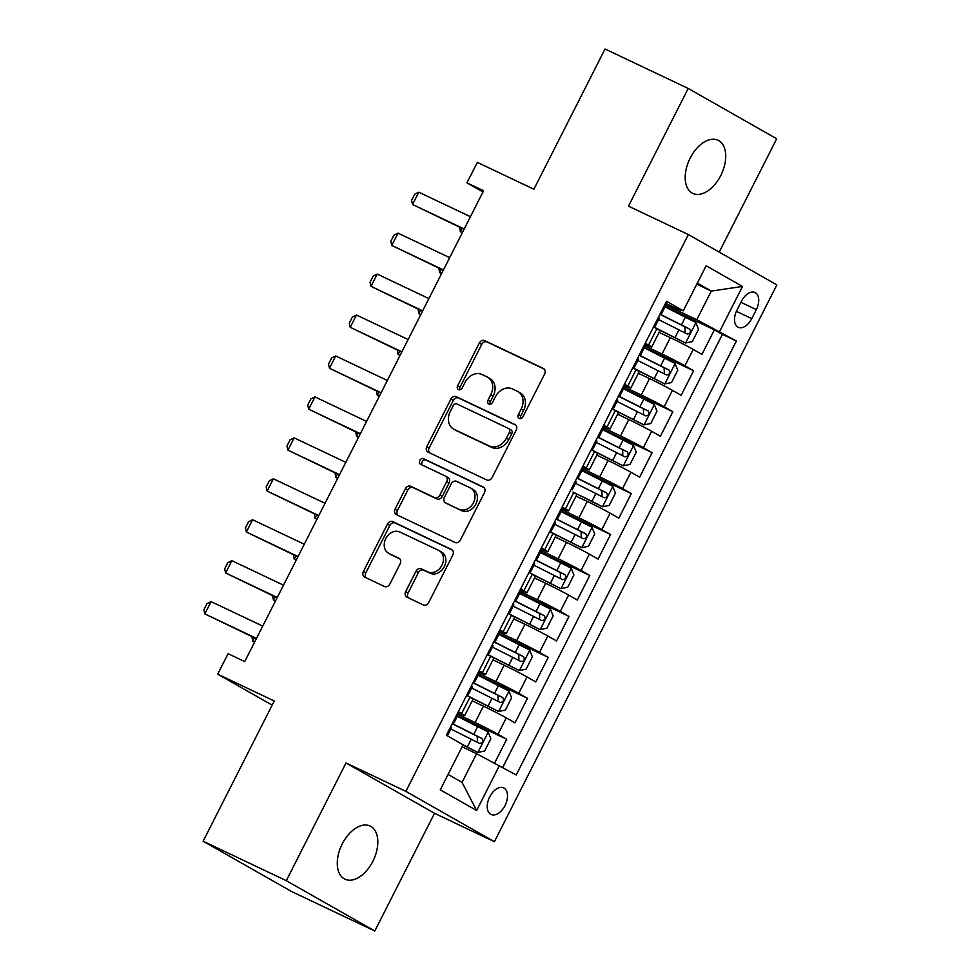 <?xml version="1.0" encoding="UTF-8"?>
<svg xmlns="http://www.w3.org/2000/svg" width="980" height="980" viewBox="0 0 980 980"><rect width="100%" height="100%" fill="white"/><g stroke="black" fill="none" stroke-linecap="round" stroke-linejoin="round"><path stroke-width="1.47" d="M519.241 418.472A3.161 2.524 -60.4 0 0 522.952 416.745L544.623 374.041A4.508 3.614 -60.4 0 0 543.582 368.578A4.508 3.614 -60.4 0 0 543.398 368.48L484.622 340.599A4.508 3.614 -60.4 0 0 479.318 343.061L457.648 385.765A3.161 2.524 -60.4 0 0 458.371 389.587A3.161 2.524 -60.4 0 0 458.505 389.66A3.161 2.524 -60.4 0 0 462.217 387.933L465.022 382.408A14.431 11.552 -60.4 0 1 482.001 374.507L486.901 376.822A14.431 11.552 -60.4 0 1 487.501 377.141A14.431 11.552 -60.4 0 1 490.821 394.646L488.016 400.171A3.161 2.524 -60.4 0 0 488.738 403.993A3.161 2.524 -60.4 0 0 488.873 404.066A3.161 2.524 -60.4 0 0 492.585 402.339L495.39 396.814A14.431 11.552 -60.4 0 1 512.369 388.913L517.269 391.228A14.431 11.552 -60.4 0 1 517.869 391.547A14.431 11.552 -60.4 0 1 521.188 409.052L518.383 414.577A3.161 2.524 -60.4 0 0 519.106 418.399A3.161 2.524 -60.4 0 0 519.241 418.472M372.853 861.322A29.4 17.579 115.4 0 0 370.146 826.054A29.4 17.579 115.4 0 0 342.24 843.903A29.4 17.579 115.4 0 0 344.948 879.17A29.4 17.579 115.4 0 0 372.853 861.322M720.766 175.543A29.4 17.579 115.4 0 0 718.058 140.275A29.4 17.579 115.4 0 0 690.153 158.135A29.4 17.579 115.4 0 0 692.86 193.403A29.4 17.579 115.4 0 0 720.766 175.543M505.031 805.548A14.7 8.796 115.4 0 0 503.671 787.908A14.7 8.796 115.4 0 0 489.718 796.838A14.7 8.796 115.4 0 0 491.078 814.478A14.7 8.796 115.4 0 0 505.031 805.548M405.696 591.589A4.508 3.614 -60.4 0 0 406.725 597.053A4.508 3.614 -60.4 0 0 406.921 597.151L423.409 604.979A4.508 3.614 -60.4 0 0 428.713 602.504L452.772 555.084A4.508 3.614 -60.4 0 0 451.731 549.621A4.508 3.614 -60.4 0 0 451.547 549.523L392.772 521.63A4.508 3.614 -60.4 0 0 387.468 524.104L363.409 571.524A4.508 3.614 -60.4 0 0 364.45 577A4.508 3.614 -60.4 0 0 364.634 577.098L384.552 586.542A4.508 3.614 -60.4 0 0 389.856 584.068L400.146 563.782A4.508 3.614 -60.4 0 0 399.117 558.306A4.508 3.614 -60.4 0 0 398.921 558.208L389.048 553.529A12.066 9.653 -60.4 0 1 388.546 553.259A12.066 9.653 -60.4 0 1 385.936 538.314A12.066 9.653 -60.4 0 1 399.95 532.03L438.648 550.38A12.066 9.653 -60.4 0 1 439.163 550.65A12.066 9.653 -60.4 0 1 441.76 565.595A12.066 9.653 -60.4 0 1 427.746 571.879L421.29 568.817A4.508 3.614 -60.4 0 0 415.986 571.291L405.696 591.589L408.084 592.949A4.508 3.614 -60.4 0 0 408.44 597.874M719.222 252.117L776.711 138.78L688.205 88.457L605.04 49L533.904 189.226L477.346 162.398L466.958 182.868L483.593 190.757L244.731 661.586L228.095 653.697L217.707 674.167L272.171 705.122M286.295 880.677L374.801 931L434.52 813.29L346.001 762.967L286.295 880.677L203.13 841.22L274.265 700.994L217.707 674.167M346.001 762.967L405.879 791.375L688.364 234.575L776.87 284.898L494.398 841.698L405.879 791.375M688.205 88.457L628.486 206.168L688.364 234.575M486.815 479.992A4.508 3.614 -60.4 0 0 492.119 477.53L516.178 430.11A4.508 3.614 -60.4 0 0 515.137 424.634A4.508 3.614 -60.4 0 0 514.953 424.536L456.178 396.655A4.508 3.614 -60.4 0 0 450.874 399.13L426.815 446.549A4.508 3.614 -60.4 0 0 427.856 452.013A4.508 3.614 -60.4 0 0 428.04 452.111L486.815 479.992M484.475 492.597L460.416 540.017A4.508 3.614 -60.4 0 1 455.112 542.491L396.337 514.598A4.508 3.614 -60.4 0 1 396.153 514.5A4.508 3.614 -60.4 0 1 395.112 509.037L405.401 488.738A4.508 3.614 -60.4 0 1 410.706 486.276L434.544 497.583A4.508 3.614 -60.4 0 0 439.849 495.108L446.684 481.646A4.508 3.614 -60.4 0 0 445.643 476.182A4.508 3.614 -60.4 0 0 445.459 476.084L420.641 464.312A3.161 2.524 -60.4 0 1 420.506 464.238A3.161 2.524 -60.4 0 1 419.82 460.33A3.161 2.524 -60.4 0 1 423.495 458.677L483.25 487.023A4.508 3.614 -60.4 0 1 483.434 487.134A4.508 3.614 -60.4 0 1 484.475 492.597M374.801 931L291.636 891.543L203.13 841.22M494.655 762.979L506.697 739.239L457.513 715.902M457.158 714.004L475.092 722.517A18.375 0.649 26.9 0 1 497.963 734.265L506.28 717.887L515.002 722.86L527.473 698.287L478.289 674.963M477.922 673.064L495.868 681.578A18.375 0.649 26.9 0 1 518.739 693.326L527.044 676.947L535.778 681.921L548.237 657.347L499.053 634.023M498.698 632.125L516.632 640.638A18.375 0.649 26.9 0 1 539.502 652.386L547.82 636.008L556.542 640.969L569.013 616.408L519.829 593.072M519.474 591.185L537.408 599.687A18.375 0.649 26.9 0 1 560.278 611.447L568.584 595.068L577.318 600.029L589.776 575.468L540.593 552.132M540.237 550.245L558.171 558.747A18.375 0.649 26.9 0 1 581.054 570.507L589.36 554.129L598.094 559.09L610.552 534.529L561.369 511.193M561.013 509.294L578.947 517.808A18.375 0.649 26.9 0 1 601.818 529.568L610.124 513.189L618.858 518.151L631.316 493.589L582.145 470.253M581.777 468.354L599.711 476.868A18.375 0.649 26.9 0 1 622.594 488.616L630.899 472.25L639.634 477.211L652.092 452.65L602.908 429.314M602.553 427.415L620.487 435.929A18.375 0.649 26.9 0 1 643.358 447.676L651.676 431.298L660.398 436.272L672.868 411.698L623.684 388.374M623.317 386.475L641.263 394.989A18.375 0.649 26.9 0 1 664.134 406.737L672.439 390.359L681.173 395.32L693.632 370.759L684.898 365.797A18.375 0.649 -153.1 0 0 662.027 354.037L644.093 345.536M644.448 347.422L693.632 370.759M506.28 717.887A18.375 0.649 -153.1 0 0 483.397 706.139L472.189 700.823M527.044 676.947A18.375 0.649 -153.1 0 0 504.173 665.2L492.952 659.871M547.82 636.008A18.375 0.649 -153.1 0 0 524.937 624.26L513.728 618.931M568.584 595.068A18.375 0.649 -153.1 0 0 545.713 583.321L534.492 577.992M589.36 554.129A18.375 0.649 -153.1 0 0 566.477 542.369L555.268 537.052M610.124 513.189A18.375 0.649 -153.1 0 0 587.253 501.429L576.032 496.113M630.899 472.25A18.375 0.649 -153.1 0 0 608.029 460.49L596.808 455.173M651.676 431.298A18.375 0.649 -153.1 0 0 628.793 419.55L617.584 414.221M672.439 390.359A18.375 0.649 -153.1 0 0 649.569 378.611L638.348 373.282M741.492 301.179L736.923 310.182A14.247 8.514 115.4 0 0 738.234 327.271A14.247 8.514 115.4 0 0 751.758 318.623L756.327 309.607A14.247 8.514 115.4 0 0 755.017 292.53A14.247 8.514 115.4 0 0 741.492 301.179M448.08 774.42L462.058 782.371L476.599 753.706L516.215 774.984L736.397 341.003L696.768 319.725L664.869 304.596M499.482 765.466L476.623 810.497L440.265 789.819L463.111 744.788L446.366 735.27L666.547 301.289L683.28 310.807L706.139 265.776L742.497 286.442L719.651 331.485M457.819 712.705L457.868 712.717A18.375 0.649 26.9 0 0 464.692 715.596L472.997 699.218A18.375 0.649 -153.1 0 0 469.91 697.221L466.627 695.347M478.595 671.753L478.644 671.778A18.375 0.649 26.9 0 0 485.455 674.657L493.761 658.278A18.375 0.649 -153.1 0 0 490.686 656.282L487.391 654.407M499.359 630.814L499.408 630.838A18.375 0.649 26.9 0 0 506.231 633.717L514.537 617.339A18.375 0.649 -153.1 0 0 511.462 615.33L508.167 613.468M520.135 589.874L520.184 589.899A18.375 0.649 26.9 0 0 526.995 592.765L535.313 576.399A18.375 0.649 -153.1 0 0 532.226 574.39L528.931 572.516M540.899 548.935L540.948 548.959A18.375 0.649 26.9 0 0 547.771 551.826L556.077 535.448A18.375 0.649 -153.1 0 0 553.002 533.451L549.707 531.577M561.675 507.995L561.724 508.02A18.375 0.649 26.9 0 0 568.535 510.886L576.852 494.508A18.375 0.649 -153.1 0 0 573.766 492.511L591.957 501.307L595.901 493.528L604.195 497.816M582.438 467.056L582.488 467.068A18.375 0.649 26.9 0 0 589.311 469.947L597.616 453.569A18.375 0.649 -153.1 0 0 594.542 451.572L591.246 449.698M603.215 426.104L603.264 426.129A18.375 0.649 26.9 0 0 610.087 429.007L618.392 412.629A18.375 0.649 -153.1 0 0 615.305 410.632L612.022 408.758M623.99 385.165L624.04 385.189A18.375 0.649 26.9 0 0 630.851 388.068L639.156 371.69A18.375 0.649 -153.1 0 0 636.081 369.68L632.786 367.819M502.765 767.328L722.419 334.376L714.408 329.819L701.937 354.38L693.215 349.419A18.375 0.649 -153.1 0 0 670.332 337.671L659.124 332.343M644.754 344.225L644.803 344.25A18.375 0.649 -153.1 0 0 651.627 347.116A18.375 0.649 -153.1 0 0 648.539 345.119L645.257 343.245M651.627 347.116L659.932 330.75A18.375 0.649 -153.1 0 0 656.857 328.741L653.562 326.867M458.309 711.725L461.605 713.599A18.375 0.649 26.9 0 1 464.692 715.596M479.085 670.786L482.38 672.648A18.375 0.649 26.9 0 1 485.455 674.657M499.861 629.834L503.144 631.708A18.375 0.649 26.9 0 1 506.231 633.717M520.625 588.894L523.92 590.769A18.375 0.649 26.9 0 1 526.995 592.765M541.401 547.955L544.684 549.829A18.375 0.649 26.9 0 1 547.771 551.826M562.165 507.015L565.46 508.89A18.375 0.649 26.9 0 1 568.535 510.886M582.941 466.076L586.236 467.95A18.375 0.649 26.9 0 1 589.311 469.947M603.705 425.136L607 426.998A18.375 0.649 26.9 0 1 610.087 429.007M624.481 384.197L627.776 386.059A18.375 0.649 26.9 0 1 630.851 388.068M664.134 406.737L672.868 411.698M643.358 447.676L652.092 452.65M622.594 488.616L631.316 493.589M601.818 529.568L610.552 534.529M581.054 570.507L589.776 575.468M560.278 611.447L569.013 616.408M539.502 652.386L548.237 657.347M518.739 693.326L527.473 698.287M497.963 734.265L506.697 739.239M476.599 753.706L462.082 746.821M696.768 319.725L711.308 291.072L697.331 283.122M696.792 284.188L711.308 291.072L742.497 286.442M665.53 303.286L679.544 309.937L683.28 310.807M434.52 813.29L494.398 841.698M466.958 182.868L482.981 191.97M665.224 306.483L714.408 329.819M722.419 334.376L736.397 341.003M476.623 810.497L462.058 782.371M520.564 418.644A3.161 2.524 -60.4 0 1 520.772 415.937L523.577 410.412A14.431 11.552 -60.4 0 0 520.27 392.907L517.869 391.547M487.501 377.141L489.902 378.501A14.431 11.552 -60.4 0 1 493.21 396.006L490.404 401.531A3.161 2.524 -60.4 0 0 490.196 404.238M544.268 369.117L487.011 341.959A4.508 3.614 -60.4 0 0 481.707 344.421L460.049 387.125A3.161 2.524 -60.4 0 0 459.828 389.832M515.835 425.185L458.567 398.015A4.508 3.614 -60.4 0 0 453.262 400.489L429.203 447.909A4.508 3.614 -60.4 0 0 429.559 452.834M509.367 432.364A3.161 2.524 -60.4 0 0 508.632 428.53A3.161 2.524 -60.4 0 0 508.51 428.456L456.913 403.981A3.161 2.524 -60.4 0 0 453.201 405.708L450.249 411.539A14.431 11.552 -60.4 0 0 453.556 429.044A14.431 11.552 -60.4 0 0 454.169 429.363L489.437 446.084A14.431 11.552 -60.4 0 0 506.403 438.183L509.367 432.364L511.756 433.724A3.161 2.524 -60.4 0 0 511.033 429.889A3.161 2.524 -60.4 0 0 510.899 429.816L508.767 428.603M453.556 429.044L455.957 430.404A14.431 11.552 -60.4 0 0 456.558 430.722L454.169 429.363M511.756 433.724L508.804 439.542A14.431 11.552 -60.4 0 1 491.825 447.444L456.558 430.722M445.827 476.292L447.848 477.444A4.508 3.614 -60.4 0 1 448.032 477.542A4.508 3.614 -60.4 0 1 449.073 483.005L442.25 496.468A4.508 3.614 -60.4 0 1 436.945 498.943L413.107 487.636A4.508 3.614 -60.4 0 0 407.803 490.098L397.5 510.396A4.508 3.614 -60.4 0 0 397.856 515.321M484.132 487.673L425.884 460.037A3.161 2.524 -60.4 0 0 422.466 461.286A3.161 2.524 -60.4 0 0 422.319 465.096M459.277 509.318A12.066 9.653 -60.4 0 0 473.303 503.022A12.066 9.653 -60.4 0 0 470.694 488.077A12.066 9.653 -60.4 0 0 470.192 487.82L456.558 481.352A4.508 3.614 -60.4 0 0 451.253 483.814L444.418 497.277A4.508 3.614 -60.4 0 0 445.459 502.752A4.508 3.614 -60.4 0 0 445.655 502.85L461.678 510.678A12.066 9.653 -60.4 0 0 475.692 504.382A12.066 9.653 -60.4 0 0 473.095 489.437L470.694 488.077M447.664 503.99A4.508 3.614 -60.4 0 0 447.848 504.112A4.508 3.614 -60.4 0 0 448.044 504.21L445.655 502.85M461.678 510.678L448.044 504.21M439.163 550.65L441.551 552.01A12.066 9.653 -60.4 0 1 444.161 566.955A12.066 9.653 -60.4 0 1 430.134 573.239L423.691 570.188A4.508 3.614 -60.4 0 0 418.387 572.651L408.084 592.949M388.546 553.259L390.934 554.619A12.066 9.653 -60.4 0 0 391.437 554.888L389.048 553.529M399.803 558.857L391.437 554.888M452.429 550.16L395.161 523.002A4.508 3.614 -60.4 0 0 389.856 525.464L365.797 572.884A4.508 3.614 -60.4 0 0 366.152 577.808M656.073 328.3L685.437 342.988L692.309 341.616L698.532 329.341L695.825 322.518L665.028 306.875M685.437 342.988L653.587 326.818M658.585 319.566L687.188 333.996C690.398 333.666 691.231 332.036 689.675 329.084L660.03 314.127M659.932 314.323L684.885 326.818L685.106 331.522M462.07 228.377L460.392 231.684L462.352 232.615M459.608 227.213L460.392 231.684L462.278 232.762M654.346 325.323L655.314 326.022L654.175 325.654M664.734 304.854L665.702 305.552L661.745 313.331L660.643 312.914M658.438 317.263L659.258 318.243L655.314 326.022M660.618 312.963L661.745 313.331M464.202 228.989L412.555 204.489L411.588 200.386L414.699 194.236L418.791 192.203L470.437 216.703M418.791 192.203L412.555 204.489L464.03 229.308M635.31 369.24L664.673 383.927L671.533 382.555L677.768 370.281L675.061 363.458L644.252 347.814M664.673 383.927L632.811 367.757M637.821 360.505L666.412 374.936C669.634 374.605 670.467 372.976 668.911 370.024L639.254 355.066M639.156 355.262L664.122 367.757L664.33 372.461M441.306 269.329L439.628 272.624L441.588 273.555M438.844 268.153L439.628 272.624L441.515 273.702M614.534 410.191L643.897 424.879L650.769 423.507L656.992 411.22L654.285 404.409L623.488 388.754M643.897 424.879L612.047 408.697M617.045 401.445L645.649 415.875C648.858 415.557 649.691 413.915 648.135 410.963L618.49 396.006M618.392 396.202L643.346 408.697L643.566 413.401M420.53 310.268L418.852 313.576L420.812 314.507M418.068 309.092L418.852 313.576L420.738 314.641M593.77 451.131L623.133 465.819L629.993 464.447L636.228 452.16L633.521 445.349L602.712 429.693M623.133 465.819L591.271 449.649M596.269 442.397L624.873 456.827C628.094 456.496 628.915 454.855 627.359 451.915L597.714 436.958M597.616 437.141L622.582 449.636L622.79 454.34M399.767 351.208L398.088 354.515L400.048 355.446M397.304 350.044L398.088 354.515L399.975 355.581M572.994 492.07L602.357 506.758L609.217 505.386L615.452 493.099L612.745 486.288L581.936 470.645M602.357 506.758L591.957 501.307M604.096 497.767C607.318 497.436 608.151 495.794 606.596 492.854L576.938 477.897M576.84 478.081L601.806 490.576L602.026 495.28M575.505 483.336L595.901 493.528M378.99 392.147L377.312 395.454L379.272 396.386M376.528 390.983L377.312 395.454L379.199 396.533M633.57 366.263L634.538 366.961L633.411 366.594M643.958 345.793L644.926 346.491L640.981 354.27L639.867 353.854M637.662 358.202L638.482 359.182L634.538 366.961M639.842 353.902L640.981 354.27M443.426 269.929L391.78 245.429L390.812 241.325L393.923 235.188L398.015 233.142L449.661 257.642M398.015 233.142L391.78 245.429L443.266 270.247M612.806 407.202L613.774 407.901L612.635 407.533M623.194 386.733L624.15 387.431L620.205 395.21L619.103 394.793M616.898 399.154L617.719 400.122L613.774 407.901M619.078 394.842L620.205 395.21M422.662 310.868L371.016 286.368L370.036 282.264L373.16 276.127L377.251 274.082L428.885 298.582M377.251 274.082L371.016 286.368L422.49 311.199M592.03 448.154L592.998 448.852L591.871 448.485M602.418 427.684L603.386 428.37L599.442 436.149L598.327 435.733M596.122 440.094L596.943 441.074L592.998 448.852M598.302 435.794L599.442 436.149M401.886 351.808L350.24 327.308L349.272 323.204L352.384 317.067L356.475 315.021L408.121 339.521M356.475 315.021L350.24 327.308L401.727 352.139M571.267 489.094L572.222 489.792L571.095 489.424M581.642 468.624L582.61 469.322L578.666 477.101L577.563 476.684M575.346 481.033L576.179 482.013L572.222 489.792M577.538 476.733L578.666 477.101M381.122 392.747L329.476 368.247L328.496 364.144L331.62 358.006L335.699 355.973L387.345 380.473M335.699 355.973L329.476 368.247L380.951 393.078M552.218 533.01L581.593 547.698L588.453 546.326L594.688 534.039L591.969 527.228L561.173 511.585M581.593 547.698L549.731 531.528M554.729 524.276L583.333 538.706C586.555 538.375 587.375 536.734 585.82 533.794L556.174 518.837M556.077 519.033L581.042 531.515L581.25 536.219M358.227 433.087L356.549 436.394L358.509 437.325M355.765 431.923L356.549 436.394L358.435 437.472M550.49 530.033L551.458 530.731L550.319 530.364M560.879 509.563L561.846 510.262L557.902 518.04L556.787 517.624M554.582 521.973L555.403 522.952L551.458 530.731M556.763 517.673L557.902 518.04M360.346 433.687L308.7 409.187L307.732 405.083L310.844 398.946L314.935 396.912L366.581 421.412M314.935 396.912L308.7 409.187L360.175 434.018M531.454 573.949L560.817 588.637L567.677 587.265L573.913 574.978L571.205 568.167L540.397 552.524M560.817 588.637L528.967 572.467M533.965 565.215L562.557 579.646C565.779 579.315 566.612 577.686 565.056 574.733L535.399 559.776M535.301 559.972L560.266 572.467L560.474 577.171M337.451 474.026L335.773 477.334L337.733 478.265M334.988 472.862L335.773 477.334L337.659 478.412M529.727 570.973L530.682 571.671L529.555 571.303M540.102 550.503L541.07 551.201L537.126 558.98L536.023 558.563M533.806 562.912L534.627 563.892L530.682 571.671M535.987 558.612L537.126 558.98M339.57 474.639L287.936 450.139L286.956 446.035L290.068 439.885L294.159 437.852L345.805 462.352M294.159 437.852L287.936 450.139L339.411 474.957M510.678 614.889L540.041 629.577L546.913 628.205L553.137 615.93L550.429 609.107L519.633 593.464M540.041 629.577L508.191 613.407M513.189 606.154L541.793 620.585C545.003 620.254 545.836 618.625 544.28 615.673L514.635 600.716M514.537 600.912L539.49 613.407L539.711 618.111M316.675 514.978L314.997 518.273L316.957 519.204M314.213 513.802L314.997 518.273L316.883 519.351M508.951 611.912L509.919 612.61L508.779 612.243M519.339 591.442L520.307 592.141L516.35 599.919L515.247 599.503M513.042 603.851L513.863 604.832L509.919 612.61M515.223 599.552L516.35 599.919M318.806 515.578L267.16 491.078L266.193 486.974L269.304 480.825L273.396 478.791L325.041 503.291M273.396 478.791L267.16 491.078L318.635 515.897M489.914 655.841L519.278 670.528L526.138 669.144L532.373 656.87L529.666 650.046L498.857 634.403M519.278 670.528L487.415 654.346M492.426 647.094L521.017 661.524C524.239 661.206 525.072 659.564 523.516 656.612L493.859 641.655M493.761 641.851L518.726 654.346L518.935 659.05M295.911 555.917L294.233 559.225L296.193 560.144M293.449 554.741L294.233 559.225L296.119 560.291M488.175 652.852L489.143 653.55L488.016 653.182M498.563 632.382L499.531 633.08L495.586 640.859L494.471 640.442M492.266 644.803L493.087 645.771L489.143 653.55M494.447 640.491L495.586 640.859M298.03 556.518L246.384 532.018L245.417 527.914L248.528 521.777L252.62 519.731L304.266 544.231M252.62 519.731L246.384 532.018L297.871 556.848M469.138 696.78L498.502 711.468L505.374 710.096L511.597 697.809L508.89 690.998L478.093 675.342M498.502 711.468L466.652 695.298M471.649 688.034L500.253 702.476C503.463 702.145 504.296 700.504 502.74 697.552L473.095 682.607M472.997 682.791L497.95 695.286L498.171 699.99M275.135 596.857L273.457 600.164L275.417 601.095M272.673 595.693L273.457 600.164L275.343 601.23M467.411 693.803L468.379 694.502L467.24 694.134M477.799 673.321L478.755 674.02L474.81 681.798L473.708 681.382L474.81 681.798M471.502 685.743L472.323 686.723L468.379 694.502M277.267 597.457L225.621 572.957L224.641 568.853L227.764 562.716L231.856 560.67L283.49 585.17M231.856 560.67L225.621 572.957L277.095 597.788M463.001 745.02L477.738 752.407L484.598 751.035L490.833 738.749L488.126 731.938L457.317 716.294M477.738 752.407L463.099 744.837M450.874 728.985L479.477 743.416C482.699 743.085 483.52 741.444 481.964 738.504L452.319 723.546M452.221 723.73L477.187 736.225L477.395 740.929M254.371 637.796L252.693 641.104L254.653 642.035M251.909 636.633L252.693 641.104L254.579 642.17M446.635 734.743L447.603 735.441L446.476 735.073M457.023 714.273L457.991 714.971L454.046 722.75L452.932 722.333M450.727 726.682L451.547 727.662L447.603 735.441M452.907 722.383L454.046 722.75M256.49 638.397L204.845 613.897L203.877 609.793L206.988 603.655L211.08 601.622L262.726 626.122M211.08 601.622L204.845 613.897L256.331 638.727M475.092 722.517L483.397 706.139M495.868 681.578L504.173 665.2M516.632 640.638L524.937 624.26M537.408 599.687L545.713 583.321M558.171 558.747L566.477 542.369M578.947 517.808L587.253 501.429M599.711 476.868L608.029 460.49M620.487 435.929L628.793 419.55M641.263 394.989L649.569 378.611M662.027 354.037L670.332 337.671M648.539 345.119L656.857 328.741M461.605 713.599L469.91 697.221M482.38 672.648L490.686 656.282M503.144 631.708L511.462 615.33M523.92 590.769L532.226 574.39M544.684 549.829L553.002 533.451M565.46 508.89L573.766 492.511M586.236 467.95L594.542 451.572M607 426.998L615.305 410.632M627.776 386.059L636.081 369.68M684.898 365.797L693.215 349.419M740.917 302.305L756.327 309.607M736.384 311.322L751.758 318.623M523.577 410.412L521.188 409.052M490.404 401.531L488.016 400.171M493.21 396.006L490.821 394.646M460.049 387.125L457.648 385.765M481.707 344.421L479.318 343.061M487.011 341.959L484.622 340.599M520.772 415.937L518.383 414.577M429.203 447.909L426.815 446.549M453.262 400.489L450.874 399.13M458.567 398.015L456.178 396.655M491.825 447.444L489.437 446.084M508.804 439.542L506.403 438.183M397.5 510.396L395.112 509.037M407.803 490.098L405.401 488.738M413.107 487.636L410.706 486.276M436.945 498.943L434.544 497.583M442.25 496.468L439.849 495.108M449.073 483.005L446.684 481.646M425.884 460.037L423.495 458.677M418.387 572.651L415.986 571.291M423.691 570.188L421.29 568.817M430.134 573.239L427.746 571.879M365.797 572.884L363.409 571.524M389.856 525.464L387.468 524.104M395.161 523.002L392.772 521.63M685.62 342.963L695.898 322.69M681.48 324.846L685.424 317.067M675.048 337.537L678.993 329.758M684.885 326.818L689.675 329.084M664.844 383.903L675.122 363.629M660.716 365.785L664.661 358.006M654.273 378.476L658.217 370.697M664.122 367.757L668.911 370.024M644.068 424.842L654.358 404.569M639.94 406.725L643.885 398.946M633.497 419.416L637.453 411.637M643.346 408.697L648.135 410.963M623.305 465.782L633.582 445.52M619.164 447.664L623.121 439.885M612.733 460.355L616.677 452.576M622.582 449.636L627.359 451.915M602.529 506.721L612.819 486.46M598.4 488.604L602.345 480.825M601.806 490.576L606.596 492.854M581.765 547.661L592.043 527.399M577.624 529.555L581.581 521.777M571.193 542.246L575.138 534.468M581.042 531.515L585.82 533.794M560.989 588.6L571.267 568.339M556.861 570.495L560.805 562.716M550.417 583.186L554.362 575.407M560.266 572.467L565.056 574.733M540.225 629.552L550.503 609.278M536.085 611.434L540.029 603.655M529.653 624.125L533.598 616.346M539.49 613.407L544.28 615.673M519.449 670.492L529.727 650.218M515.321 652.374L519.265 644.595M508.877 665.065L512.822 657.286M518.726 654.346L523.516 656.612M498.673 711.431L508.963 691.17M494.545 693.313L498.489 685.535M488.101 706.004L492.058 698.226M497.95 695.286L502.74 697.552M477.909 752.37L488.187 732.109M473.769 734.253L477.726 726.474M467.338 746.956L471.282 739.165M477.187 736.225L481.964 738.504M511.033 429.889L508.632 428.53M448.032 477.542L445.643 476.182M447.848 504.112L445.459 502.752"/></g></svg>
